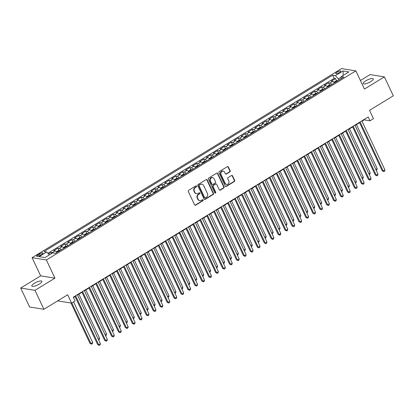 <?xml version="1.0" encoding="UTF-8"?>
<svg xmlns="http://www.w3.org/2000/svg" width="414" height="414" viewBox="0 0 414 414"><rect width="100%" height="100%" fill="white"/><g stroke="black" fill="none" stroke-linecap="round" stroke-linejoin="round"><path stroke-width="0.62" d="M196.578 186.129A0.6 0.533 99.1 0 0 195.853 185.902L188.618 190.326A0.854 0.766 99.1 0 0 188.287 191.485L194.585 204.873A0.854 0.766 99.1 0 0 195.62 205.199L202.855 200.78A0.6 0.533 99.1 0 0 202.705 199.667A0.6 0.533 99.1 0 0 202.368 199.739L201.432 200.309A2.732 2.443 99.1 0 1 199.874 200.63A2.732 2.443 99.1 0 1 198.13 199.263L197.602 198.146A2.732 2.443 99.1 0 1 198.663 194.435L199.6 193.861A0.6 0.533 99.1 0 0 199.45 192.748A0.6 0.533 99.1 0 0 199.113 192.821L198.177 193.39A2.732 2.443 99.1 0 1 196.619 193.711A2.732 2.443 99.1 0 1 194.875 192.344L194.347 191.227A2.732 2.443 99.1 0 1 195.408 187.516L196.345 186.942A0.6 0.533 99.1 0 0 196.578 186.129M196.619 193.711L196.236 193.648A2.732 2.443 99.1 0 1 194.487 192.282L193.964 191.164A2.732 2.443 99.1 0 1 195.025 187.454L195.962 186.88A0.6 0.533 99.1 0 0 195.998 185.845M194.942 205.24A0.854 0.766 99.1 0 0 195.232 205.137L202.472 200.718A0.6 0.533 99.1 0 0 202.508 199.677M199.874 200.63L199.491 200.567A2.732 2.443 99.1 0 1 197.742 199.201L197.219 198.083A2.732 2.443 99.1 0 1 198.28 194.373L199.217 193.799A0.6 0.533 99.1 0 0 199.253 192.758M365.748 80.849A5.573 1.521 -25.2 0 0 363.176 83.618A5.573 1.521 -25.2 0 0 370.69 81.641A5.573 1.521 -25.2 0 0 373.262 78.872A5.573 1.521 -25.2 0 0 365.748 80.849M34.393 283.29A5.573 1.521 -25.2 0 0 31.826 286.058A5.573 1.521 -25.2 0 0 39.335 284.082A5.573 1.521 -25.2 0 0 41.907 281.313A5.573 1.521 -25.2 0 0 34.393 283.29M337.001 72.134A2.784 0.761 -25.2 0 0 335.718 73.516A2.784 0.761 -25.2 0 0 339.475 72.533A2.784 0.761 -25.2 0 0 340.758 71.146A2.784 0.761 -25.2 0 0 337.001 72.134M229.811 171.908A0.854 0.766 99.1 0 0 230.143 170.749L228.373 166.992A0.854 0.766 99.1 0 0 227.343 166.666L219.306 171.577A0.854 0.766 99.1 0 0 218.975 172.736L225.273 186.124A0.854 0.766 99.1 0 0 226.303 186.455L234.34 181.544A0.854 0.766 99.1 0 0 234.671 180.385L232.539 175.846A0.854 0.766 99.1 0 0 231.509 175.515L228.067 177.622A0.854 0.766 99.1 0 0 227.736 178.781L228.797 181.027A2.287 2.044 99.1 0 1 225.149 183.257L221.004 174.439A2.287 2.044 99.1 0 1 224.647 172.214L225.34 173.683A0.854 0.766 99.1 0 0 226.37 174.009L229.811 171.908L229.423 171.846A0.854 0.766 99.1 0 0 229.754 170.687L227.985 166.93A0.854 0.766 99.1 0 0 227.628 166.563M34.988 290.343L54.938 278.156L40.65 275.859L20.7 288.051L34.988 290.343L43.905 309.289L67.673 294.768L71.596 303.105L75.063 300.988L73.278 297.195L368.201 117.012L369.987 120.805L373.454 118.683L369.531 110.347L393.3 95.825L384.383 76.88L370.095 74.582L360.403 80.507M54.938 278.156L46.384 259.971L355.874 70.882L364.434 89.072L384.383 76.88M207.191 179.935A0.854 0.766 99.1 0 0 206.156 179.609L198.12 184.52A0.854 0.766 99.1 0 0 197.788 185.679L204.092 199.067A0.854 0.766 99.1 0 0 205.121 199.393L213.158 194.487A0.854 0.766 99.1 0 0 213.489 193.322L207.191 179.935L206.803 179.873A0.854 0.766 99.1 0 0 206.446 179.505M208.713 178.046L216.75 173.135A0.854 0.766 99.1 0 1 217.78 173.466L224.083 186.854A0.854 0.766 99.1 0 1 223.751 188.013L220.31 190.114A0.854 0.766 99.1 0 1 219.28 189.788L216.724 184.359A0.854 0.766 99.1 0 0 215.694 184.028L213.412 185.425A0.854 0.766 99.1 0 0 213.081 186.585L215.741 192.236A0.6 0.533 99.1 0 1 214.788 192.821L208.382 179.205A0.854 0.766 99.1 0 1 208.713 178.046M43.905 309.289L29.617 306.991L20.7 288.051M336.525 80.808L335.475 78.577L331.314 81.123L332.721 81.351L329.948 83.043A3.483 1.242 58.6 0 1 331.754 84.461M329.585 85.046L328.535 82.821L324.374 85.362L325.782 85.589L323.008 87.287A3.483 1.242 58.6 0 1 324.814 88.7M322.646 89.289L321.595 87.059L317.434 89.6L318.842 89.828L316.068 91.525A3.483 1.242 58.6 0 1 317.874 92.938M315.706 93.528L314.656 91.297L310.495 93.843L311.902 94.066L309.129 95.763A3.483 1.242 58.6 0 1 310.935 97.176M308.766 97.766L307.721 95.536L303.555 98.082L304.963 98.309L302.189 100.002A3.483 1.242 58.6 0 1 303.995 101.414M301.827 102.004L300.781 99.774L296.615 102.32L298.023 102.548L295.249 104.245A3.483 1.242 58.6 0 1 297.061 105.658M294.887 106.248L293.842 104.017L289.676 106.558L291.083 106.786L288.31 108.484A3.483 1.242 58.6 0 1 290.121 109.896M287.947 110.486L286.902 108.256L282.736 110.802L284.149 111.024L281.37 112.722A3.483 1.242 58.6 0 1 283.181 114.135M281.013 114.725L279.962 112.494L275.796 115.04L277.209 115.268L274.43 116.96A3.483 1.242 58.6 0 1 276.241 118.373M274.073 118.963L273.023 116.732L268.857 119.279L270.27 119.506L267.491 121.204A3.483 1.242 58.6 0 1 269.302 122.616M267.134 123.206L266.083 120.976L261.917 123.517L263.33 123.745L260.551 125.442A3.483 1.242 58.6 0 1 262.362 126.855M260.194 127.445L259.143 125.214L254.977 127.76L256.39 127.983L253.611 129.68A3.483 1.242 58.6 0 1 255.422 131.093M253.254 131.683L252.204 129.453L248.038 131.999L249.451 132.226L246.672 133.919A3.483 1.242 58.6 0 1 248.483 135.331M246.314 135.921L245.264 133.691L241.103 136.237L242.511 136.465L239.737 138.162A3.483 1.242 58.6 0 1 241.543 139.575M239.375 140.165L238.324 137.934L234.164 140.475L235.571 140.703L232.797 142.4A3.483 1.242 58.6 0 1 234.603 143.813M232.435 144.403L231.385 142.173L227.224 144.719L228.631 144.941L225.858 146.639A3.483 1.242 58.6 0 1 227.664 148.052M225.495 148.642L224.445 146.411L220.284 148.957L221.692 149.185L218.918 150.877A3.483 1.242 58.6 0 1 220.724 152.29M218.556 152.88L217.505 150.649L213.345 153.196L214.752 153.423L211.978 155.115A3.483 1.242 58.6 0 1 213.784 156.533M211.616 157.123L210.566 154.893L206.405 157.434L207.812 157.662L205.039 159.359A3.483 1.242 58.6 0 1 206.845 160.772M204.676 161.362L203.626 159.131L199.465 161.672L200.873 161.9L198.099 163.597A3.483 1.242 58.6 0 1 199.905 165.01M197.737 165.6L196.691 163.37L192.526 165.916L193.933 166.143L191.159 167.836A3.483 1.242 58.6 0 1 192.965 169.248M190.797 169.838L189.752 167.608L185.586 170.154L186.993 170.382L184.22 172.074A3.483 1.242 58.6 0 1 186.031 173.492M183.857 174.082L182.812 171.851L178.646 174.392L180.054 174.62L177.28 176.317A3.483 1.242 58.6 0 1 179.091 177.73M176.918 178.32L175.872 176.09L171.707 178.631L173.119 178.858L170.34 180.556A3.483 1.242 58.6 0 1 172.152 181.969M169.983 182.558L168.933 180.328L164.767 182.874L166.18 183.102L163.401 184.794A3.483 1.242 58.6 0 1 165.212 186.207M163.044 186.797L161.993 184.566L157.827 187.112L159.24 187.34L156.461 189.032A3.483 1.242 58.6 0 1 158.272 190.45M156.104 191.04L155.053 188.81L150.887 191.351L152.3 191.578L149.521 193.276A3.483 1.242 58.6 0 1 151.333 194.689M149.164 195.279L148.114 193.048L143.948 195.589L145.361 195.817L142.582 197.514A3.483 1.242 58.6 0 1 144.393 198.927M142.225 199.517L141.174 197.287L137.008 199.833L138.421 200.06L135.642 201.753A3.483 1.242 58.6 0 1 137.453 203.165M135.285 203.755L134.234 201.525L130.074 204.071L131.481 204.299L128.707 205.991A3.483 1.242 58.6 0 1 130.513 207.409M128.345 207.999L127.295 205.768L123.134 208.309L124.542 208.537L121.768 210.234A3.483 1.242 58.6 0 1 123.574 211.647M121.405 212.237L120.355 210.007L116.194 212.548L117.602 212.775L114.828 214.473A3.483 1.242 58.6 0 1 116.634 215.885M114.466 216.475L113.415 214.245L109.255 216.791L110.662 217.019L107.888 218.711A3.483 1.242 58.6 0 1 109.694 220.124M107.526 220.714L106.476 218.483L102.315 221.029L103.723 221.257L100.949 222.949A3.483 1.242 58.6 0 1 102.755 224.367M100.586 224.957L99.536 222.727L95.375 225.268L96.783 225.495L94.009 227.193A3.483 1.242 58.6 0 1 95.815 228.606M93.647 229.196L92.596 226.965L88.436 229.506L89.843 229.734L87.069 231.431A3.483 1.242 58.6 0 1 88.875 232.844M86.707 233.434L85.662 231.203L81.496 233.75L82.903 233.972L80.13 235.669A3.483 1.242 58.6 0 1 81.936 237.082M79.767 237.672L78.722 235.442L74.556 237.988L75.964 238.216L73.19 239.908A3.483 1.242 58.6 0 1 75.001 241.326M72.828 241.916L71.782 239.685L67.617 242.226L69.024 242.454L66.25 244.151A3.483 1.242 58.6 0 1 68.062 245.564M65.888 246.154L64.843 243.924L60.677 246.465L62.09 246.692L59.311 248.39A3.483 1.242 58.6 0 1 61.122 249.802M58.954 250.392L57.903 248.162L53.737 250.708L55.15 250.931A3.483 1.242 58.6 0 1 56.956 252.349M40.277 255.293L41.804 254.362A2.696 0.735 -25.2 0 0 43.051 253.021A2.696 0.735 -25.2 0 0 39.413 253.973L37.886 254.91A2.696 0.735 -25.2 0 0 36.639 256.25A2.696 0.735 -25.2 0 0 40.277 255.293M46.384 259.971L32.09 257.674L341.586 68.584L355.874 70.882M335.475 78.577L334.181 78.37L332.685 75.188L44.008 251.557L46.71 251.991L49.354 254.905M332.685 75.188L335.387 75.622L343.02 70.96L348.893 71.901L341.26 76.564L343.962 76.999L55.285 253.368L52.583 252.933L44.95 257.596L39.076 256.654L46.71 251.991M51.517 253.585L50.963 252.4L52.371 252.628A3.483 1.242 58.6 0 1 53.173 253.032M57.903 248.162L59.311 248.39M64.843 243.924L66.25 244.151M71.782 239.685L73.19 239.908M78.722 235.442L80.13 235.669M85.662 231.203L87.069 231.431M92.596 226.965L94.009 227.193M99.536 222.727L100.949 222.949M106.476 218.483L107.888 218.711M113.415 214.245L114.828 214.473M120.355 210.007L121.768 210.234M127.295 205.768L128.707 205.991M134.234 201.525L135.642 201.753M141.174 197.287L142.582 197.514M148.114 193.048L149.521 193.276M155.053 188.81L156.461 189.032M161.993 184.566L163.401 184.794M168.933 180.328L170.34 180.556M175.872 176.09L177.28 176.317M182.812 171.851L184.22 172.074M189.752 167.608L191.159 167.836M196.691 163.37L198.099 163.597M203.626 159.131L205.039 159.359M210.566 154.893L211.978 155.115M217.505 150.649L218.918 150.877M224.445 146.411L225.858 146.639M231.385 142.173L232.797 142.4M238.324 137.934L239.737 138.162M245.264 133.691L246.672 133.919M252.204 129.453L253.611 129.68M259.143 125.214L260.551 125.442M266.083 120.976L267.491 121.204M273.023 116.732L274.43 116.96M279.962 112.494L281.37 112.722M286.902 108.256L288.31 108.484M293.842 104.017L295.249 104.245M300.781 99.774L302.189 100.002M307.721 95.536L309.129 95.763M314.656 91.297L316.068 91.525M321.595 87.059L323.008 87.287M328.535 82.821L329.948 83.043M334.181 78.37L47.884 253.285M50.963 252.4L48.464 253.927M341.234 77.144L338.357 78.903L338.916 80.083M40.65 275.859L32.09 257.674M362.007 121.209L364.191 119.874L369.987 120.805M73.428 297.516L75.063 296.517M77.49 295.032L82.003 292.274M84.43 290.794L88.943 288.035M91.37 286.555L95.882 283.797M98.309 282.312L102.822 279.559M105.249 278.073L109.762 275.315M112.189 273.835L116.701 271.077M119.128 269.597L123.641 266.839M126.068 265.353L130.576 262.6M133.008 261.115L137.515 258.357M139.948 256.877L144.455 254.118M146.882 252.638L151.395 249.88M153.822 248.395L158.334 245.642M160.761 244.156L165.274 241.398M167.701 239.918L172.214 237.16M174.641 235.68L179.153 232.922M181.58 231.436L186.093 228.683M188.52 227.198L193.033 224.44M195.46 222.96L199.972 220.201M202.399 218.721L206.912 215.963M209.339 214.478L213.852 211.725M216.279 210.24L220.791 207.481M223.218 206.001L227.731 203.243M230.158 201.763L234.666 199.005M237.098 197.519L241.605 194.766M244.037 193.281L248.545 190.523M250.977 189.043L255.485 186.284M257.912 184.804L262.424 182.046M264.851 180.561L269.364 177.808M271.791 176.323L276.304 173.569M278.731 172.084L283.243 169.326M285.67 167.846L290.183 165.088M292.61 163.602L297.123 160.849M299.55 159.364L304.062 156.611M306.489 155.126L311.002 152.368M313.429 150.887L317.942 148.129M320.369 146.644L324.881 143.891M327.308 142.406L331.821 139.653M334.248 138.167L338.761 135.409M341.188 133.929L345.695 131.171M348.127 129.685L352.635 126.932M355.067 125.447L359.575 122.694M57.686 300.869L71.596 303.105M364.046 119.553L364.191 119.874M63.896 248.105A3.483 1.242 -121.4 0 0 62.09 246.692M70.835 243.867A3.483 1.242 -121.4 0 0 69.024 242.454M77.775 239.628A3.483 1.242 -121.4 0 0 75.964 238.216M84.715 235.39A3.483 1.242 -121.4 0 0 82.903 233.972M91.654 231.147A3.483 1.242 -121.4 0 0 89.843 229.734M98.594 226.908A3.483 1.242 -121.4 0 0 96.783 225.495M105.534 222.67A3.483 1.242 -121.4 0 0 103.723 221.257M112.473 218.432A3.483 1.242 -121.4 0 0 110.662 217.019M119.413 214.188A3.483 1.242 -121.4 0 0 117.602 212.775M126.348 209.95A3.483 1.242 -121.4 0 0 124.542 208.537M133.287 205.711A3.483 1.242 -121.4 0 0 131.481 204.299M140.227 201.473A3.483 1.242 -121.4 0 0 138.421 200.06M147.167 197.23A3.483 1.242 -121.4 0 0 145.361 195.817M154.106 192.991A3.483 1.242 -121.4 0 0 152.3 191.578M161.046 188.753A3.483 1.242 -121.4 0 0 159.24 187.34M167.986 184.515A3.483 1.242 -121.4 0 0 166.18 183.102M174.925 180.271A3.483 1.242 -121.4 0 0 173.119 178.858M181.865 176.033A3.483 1.242 -121.4 0 0 180.054 174.62M188.805 171.794A3.483 1.242 -121.4 0 0 186.993 170.382M195.744 167.556A3.483 1.242 -121.4 0 0 193.933 166.143M202.684 163.318A3.483 1.242 -121.4 0 0 200.873 161.9M209.624 159.074A3.483 1.242 -121.4 0 0 207.812 157.662M216.563 154.836A3.483 1.242 -121.4 0 0 214.752 153.423M223.503 150.598A3.483 1.242 -121.4 0 0 221.692 149.185M230.443 146.359A3.483 1.242 -121.4 0 0 228.631 144.941M237.377 142.116A3.483 1.242 -121.4 0 0 235.571 140.703M244.317 137.878A3.483 1.242 -121.4 0 0 242.511 136.465M251.257 133.639A3.483 1.242 -121.4 0 0 249.451 132.226M258.196 129.401A3.483 1.242 -121.4 0 0 256.39 127.983M265.136 125.157A3.483 1.242 -121.4 0 0 263.33 123.745M272.076 120.919A3.483 1.242 -121.4 0 0 270.27 119.506M279.015 116.681A3.483 1.242 -121.4 0 0 277.209 115.268M285.955 112.442A3.483 1.242 -121.4 0 0 284.149 111.024M292.895 108.199A3.483 1.242 -121.4 0 0 291.083 106.786M299.834 103.961A3.483 1.242 -121.4 0 0 298.023 102.548M306.774 99.722A3.483 1.242 -121.4 0 0 304.963 98.309M313.714 95.484A3.483 1.242 -121.4 0 0 311.902 94.066M320.653 91.24A3.483 1.242 -121.4 0 0 318.842 89.828M327.593 87.002A3.483 1.242 -121.4 0 0 325.782 85.589M341.26 76.564L341.167 78.707M334.533 82.764A3.483 1.242 -121.4 0 0 332.721 81.351M338.357 78.903L335.387 75.622M343.02 70.96L343.196 75.384M204.449 199.434A0.854 0.766 99.1 0 0 204.733 199.331L212.77 194.425A0.854 0.766 99.1 0 0 213.101 193.26L206.803 179.873M199.362 185.105A0.6 0.533 99.1 0 0 199.129 185.912L204.656 197.664A0.6 0.533 99.1 0 0 205.38 197.897L206.369 197.292A2.732 2.443 99.1 0 0 207.43 193.581L203.647 185.55A2.732 2.443 99.1 0 0 201.903 184.178A2.732 2.443 99.1 0 0 200.345 184.499L198.974 185.042A0.6 0.533 99.1 0 0 198.741 185.85L199.129 185.912M205.039 197.964L204.656 197.902A0.6 0.533 99.1 0 1 204.273 197.602L198.741 185.85M201.903 184.178L201.514 184.116A2.732 2.443 99.1 0 0 199.962 184.437L200.345 184.499M198.974 185.042L199.962 184.437M219.637 190.155A0.854 0.766 99.1 0 0 219.922 190.052L223.363 187.951A0.854 0.766 99.1 0 0 223.695 186.792L217.397 173.404A0.854 0.766 99.1 0 0 217.039 173.036M216.18 183.93L215.792 183.868A0.854 0.766 99.1 0 0 215.306 183.966L213.024 185.363A0.854 0.766 99.1 0 0 212.692 186.523L215.352 192.174L215.741 192.236M214.98 193.048A0.6 0.533 99.1 0 0 215.352 192.174M214.074 178.724A2.287 2.044 99.1 0 0 210.431 180.949L211.89 184.054A0.854 0.766 99.1 0 0 212.92 184.38L215.202 182.988A0.854 0.766 99.1 0 0 215.534 181.829L214.074 178.724M212.615 177.58L212.227 177.518A2.287 2.044 99.1 0 0 210.043 180.887L210.431 180.949M212.434 184.484L212.051 184.421A0.854 0.766 99.1 0 1 211.502 183.992L210.043 180.887M225.697 174.051A0.854 0.766 99.1 0 0 225.982 173.947L229.423 171.846M223.187 171.07L222.799 171.008A2.287 2.044 99.1 0 0 220.615 174.377L221.004 174.439M226.608 184.401L226.225 184.339A2.287 2.044 99.1 0 1 224.766 183.195L220.615 174.377M225.63 186.491A0.854 0.766 99.1 0 0 225.92 186.393L233.957 181.482A0.854 0.766 99.1 0 0 234.288 180.323L232.15 175.784A0.854 0.766 99.1 0 0 231.793 175.417M70.98 303.007L89.983 343.397L90.951 343.553L92.684 342.492L73.578 301.894M71.845 302.95L90.951 343.553L91.644 344.174L89.983 343.397M92.684 342.492L92.338 343.749L91.644 344.174M74.913 296.196L97.709 344.639L98.672 344.795L75.607 295.777M100.411 343.734L100.064 344.991L99.365 345.416L98.672 344.795L100.411 343.734L77.34 294.716M99.365 345.416L97.709 344.639M56.485 251.815L58.56 250.47L60.025 250.175A2.308 0.823 58.6 0 1 60.32 250.289M59.042 251.117L58.208 251.629M98.232 339.102L99.624 338.254L78.888 294.178M99.624 338.254L99.277 339.506L98.61 339.915M63.425 247.577L65.5 246.232L66.965 245.932A2.308 0.823 58.6 0 1 67.259 246.051M65.981 246.879L65.148 247.386M105.166 334.864L106.564 334.01L85.822 289.94M106.564 334.01L106.217 335.268L105.549 335.676M70.364 243.334L72.44 241.993L73.904 241.693A2.308 0.823 58.6 0 1 74.199 241.812M72.921 242.64L72.088 243.147M112.106 330.626L113.503 329.772L92.762 285.701M113.503 329.772L113.157 331.029L112.489 331.438M77.304 239.095L79.379 237.755L80.844 237.455A2.308 0.823 58.6 0 1 81.139 237.574M79.861 238.402L79.027 238.909M119.046 326.387L120.443 325.533L99.702 281.463M120.443 325.533L120.096 326.791L119.429 327.195M81.853 291.958L104.649 340.396L105.611 340.551L82.546 291.534M107.345 339.496L107.003 340.748L106.305 341.172L105.611 340.551L107.345 339.496L84.28 290.478M106.305 341.172L104.649 340.396M88.793 287.72L111.589 336.158L112.551 336.313L89.486 287.295M114.285 335.252L113.938 336.51L113.245 336.934L112.551 336.313L114.285 335.252L91.22 286.234M113.245 336.934L111.589 336.158M95.732 283.481L118.528 331.919L119.491 332.075L96.426 283.057M121.224 331.014L120.878 332.271L120.184 332.696L119.491 332.075L121.224 331.014L98.159 281.996M120.184 332.696L118.528 331.919M102.672 279.238L125.463 327.681L126.43 327.836L103.365 278.819M128.164 326.775L127.817 328.033L127.124 328.457L126.43 327.836L128.164 326.775L105.099 277.758M127.124 328.457L125.463 327.681M84.244 234.857L86.319 233.512L87.784 233.217A2.308 0.823 58.6 0 1 88.078 233.33M86.8 234.158L85.967 234.671M125.985 322.144L127.383 321.295L106.641 277.22M127.383 321.295L127.036 322.547L126.368 322.956M109.612 274.999L132.402 323.438L133.37 323.593L110.305 274.575M135.104 322.537L134.757 323.789L134.064 324.214L133.37 323.593L135.104 322.537L112.039 273.519M134.064 324.214L132.402 323.438M91.183 230.619L93.253 229.273L94.723 228.973A2.308 0.823 58.6 0 1 95.018 229.092M93.74 229.92L92.907 230.427M132.925 317.905L134.322 317.052L113.581 272.981M134.322 317.052L133.976 318.309L133.308 318.718M116.551 270.761L139.342 319.199L140.31 319.354L117.245 270.337M142.043 318.294L141.697 319.551L141.003 319.975L140.31 319.354L142.043 318.294L118.978 269.276M141.003 319.975L139.342 319.199M98.123 226.375L100.193 225.035L101.663 224.735A2.308 0.823 58.6 0 1 101.958 224.854M100.674 225.682L99.846 226.189M139.865 313.667L141.262 312.813L120.521 268.743M141.262 312.813L140.915 314.071L140.248 314.48M123.491 266.523L146.282 314.961L147.249 315.116L124.184 266.099M148.983 314.055L148.636 315.313L147.943 315.737L147.249 315.116L148.983 314.055L125.918 265.038M147.943 315.737L146.282 314.961M105.063 222.137L107.133 220.797L108.603 220.496A2.308 0.823 58.6 0 1 108.898 220.615M107.614 221.443L106.781 221.951M146.804 309.429L148.202 308.575L127.46 264.505M148.202 308.575L147.855 309.832L147.187 310.236M130.431 262.285L153.221 310.723L154.189 310.878L131.124 261.86M155.923 309.817L155.576 311.074L154.883 311.499L154.189 310.878L155.923 309.817L132.858 260.799M154.883 311.499L153.221 310.723M112.003 217.899L114.073 216.558L115.542 216.258A2.308 0.823 58.6 0 1 115.837 216.372M114.554 217.2L113.721 217.712M153.744 305.185L155.136 304.337L134.4 260.261M155.136 304.337L154.789 305.589L154.127 305.998M137.37 258.041L160.161 306.479L161.129 306.634L138.064 257.617M162.862 305.579L162.516 306.831L161.822 307.255L161.129 306.634L162.862 305.579L139.797 256.561M161.822 307.255L160.161 306.479M118.942 213.66L121.012 212.315L122.482 212.015A2.308 0.823 58.6 0 1 122.777 212.134M121.493 212.962L120.66 213.469M160.684 300.947L162.076 300.093L141.34 256.023M162.076 300.093L161.729 301.351L161.067 301.759M144.31 253.803L167.101 302.241L168.068 302.396L144.998 253.378M169.802 301.335L169.455 302.593L168.762 303.017L168.068 302.396L169.802 301.335L146.737 252.317M168.762 303.017L167.101 302.241M125.882 209.417L127.952 208.076L129.422 207.776A2.308 0.823 58.6 0 1 129.717 207.895M128.433 208.723L127.6 209.23M167.623 296.709L169.016 295.855L148.279 251.784M169.016 295.855L168.669 297.112L168.006 297.521M151.245 249.564L174.04 298.002L175.008 298.158L151.938 249.14M176.742 297.097L176.395 298.354L175.702 298.779L175.008 298.158L176.742 297.097L153.677 248.079M175.702 298.779L174.04 298.002M132.822 205.178L134.892 203.838L136.356 203.538A2.308 0.823 58.6 0 1 136.656 203.657M135.373 204.485L134.54 204.992M174.563 292.47L175.955 291.616L155.219 247.546M175.955 291.616L175.608 292.874L174.946 293.278M158.184 245.326L180.98 293.764L181.948 293.919L158.878 244.902M183.681 292.858L183.335 294.116L182.641 294.54L181.948 293.919L183.681 292.858L160.616 243.841M182.641 294.54L180.98 293.764M165.124 241.083L187.92 289.521L188.882 289.676L165.817 240.658M190.621 288.62L190.274 289.872L189.581 290.297L188.882 289.676L190.621 288.62L167.556 239.602M189.581 290.297L187.92 289.521M172.064 236.844L194.859 285.282L195.822 285.437L172.757 236.42M197.561 284.377L197.214 285.634L196.521 286.058L195.822 285.437L197.561 284.377L174.491 235.359M196.521 286.058L194.859 285.282M139.761 200.94L141.831 199.6L143.296 199.3A2.308 0.823 58.6 0 1 143.596 199.413M142.312 200.241L141.479 200.754M181.503 288.227L182.895 287.378L162.159 243.303M182.895 287.378L182.548 288.636L181.886 289.039M146.701 196.702L148.771 195.356L150.235 195.056A2.308 0.823 58.6 0 1 150.536 195.175M149.252 196.003L148.419 196.51M188.442 283.988L189.835 283.135L169.098 239.064M189.835 283.135L189.488 284.392L188.825 284.801M153.641 192.458L155.711 191.118L157.175 190.818A2.308 0.823 58.6 0 1 157.47 190.937M156.192 191.765L155.359 192.272M195.382 279.75L196.774 278.896L176.038 234.826M196.774 278.896L196.427 280.154L195.76 280.563M179.003 232.606L201.799 281.044L202.762 281.199L179.697 232.182M204.5 280.138L204.154 281.396L203.46 281.82L202.762 281.199L204.5 280.138L181.43 231.121M203.46 281.82L201.799 281.044M160.575 188.22L162.65 186.88L164.115 186.579A2.308 0.823 58.6 0 1 164.41 186.698M163.132 187.526L162.298 188.034M202.322 275.512L203.714 274.658L182.978 230.588M203.714 274.658L203.367 275.915L202.7 276.319M185.943 228.368L208.739 276.806L209.701 276.961L186.636 227.943M211.44 275.9L211.093 277.157L210.395 277.582L209.701 276.961L211.44 275.9L188.37 226.882M210.395 277.582L208.739 276.806M167.515 183.982L169.59 182.641L171.054 182.341A2.308 0.823 58.6 0 1 171.349 182.455M170.071 183.283L169.238 183.795M209.261 271.268L210.654 270.42L189.917 226.344M210.654 270.42L210.307 271.677L209.639 272.081M192.883 224.124L215.678 272.567L216.641 272.722L193.576 223.7M218.375 271.662L218.033 272.919L217.334 273.338L216.641 272.722L218.375 271.662L195.31 222.644M217.334 273.338L215.678 272.567M174.454 179.743L176.53 178.398L177.994 178.098A2.308 0.823 58.6 0 1 178.289 178.217M177.011 179.045L176.178 179.552M216.196 267.03L217.593 266.176L196.852 222.106M217.593 266.176L217.246 267.434L216.579 267.842M199.822 219.886L222.618 268.324L223.581 268.479L200.516 219.461M225.314 267.418L224.968 268.676L224.274 269.1L223.581 268.479L225.314 267.418L202.249 218.401M224.274 269.1L222.618 268.324M181.394 175.5L183.469 174.159L184.934 173.859A2.308 0.823 58.6 0 1 185.229 173.978M183.951 174.806L183.117 175.313M223.136 262.792L224.533 261.938L203.791 217.867M224.533 261.938L224.186 263.195L223.519 263.604M206.762 215.647L229.558 264.085L230.52 264.241L207.455 215.223M232.254 263.18L231.907 264.437L231.214 264.862L230.52 264.241L232.254 263.18L209.189 214.162M231.214 264.862L229.558 264.085M188.334 171.261L190.409 169.921L191.873 169.621A2.308 0.823 58.6 0 1 192.168 169.74M190.89 170.568L190.057 171.075M230.075 258.553L231.473 257.699L210.731 213.629M231.473 257.699L231.126 258.957L230.458 259.361M213.702 211.409L236.492 259.847L237.46 260.002L214.395 210.985M239.194 258.941L238.847 260.199L238.153 260.623L237.46 260.002L239.194 258.941L216.129 209.924M238.153 260.623L236.492 259.847M195.273 167.023L197.349 165.683L198.813 165.383A2.308 0.823 58.6 0 1 199.108 165.496M197.83 166.324L196.997 166.837M237.015 254.31L238.412 253.461L217.671 209.386M238.412 253.461L238.066 254.719L237.398 255.122M220.641 207.166L243.432 255.609L244.4 255.764L221.335 206.741M246.133 254.703L245.787 255.961L245.093 256.38L244.4 255.764L246.133 254.703L223.068 205.686M245.093 256.38L243.432 255.609M202.213 162.785L204.283 161.439L205.753 161.139A2.308 0.823 58.6 0 1 206.048 161.258M204.764 162.086L203.936 162.593M243.955 250.072L245.352 249.218L224.611 205.147M245.352 249.218L245.005 250.475L244.338 250.884M227.581 202.927L250.372 251.365L251.339 251.521L228.274 202.503M253.073 250.46L252.726 251.717L252.033 252.142L251.339 251.521L253.073 250.46L230.008 201.442M252.033 252.142L250.372 251.365M209.153 158.541L211.223 157.201L212.692 156.901A2.308 0.823 58.6 0 1 212.987 157.02M211.704 157.848L210.876 158.355M250.894 245.833L252.292 244.979L231.55 200.909M252.292 244.979L251.945 246.237L251.277 246.646M216.092 154.303L218.162 152.963L219.632 152.662A2.308 0.823 58.6 0 1 219.927 152.782M218.644 153.61L217.811 154.117M257.834 241.595L259.231 240.741L238.49 196.671M259.231 240.741L258.885 241.999L258.217 242.402M223.032 150.065L225.102 148.724L226.572 148.424A2.308 0.823 58.6 0 1 226.867 148.538M225.583 149.366L224.75 149.878M264.774 237.351L266.166 236.503L245.43 192.432M266.166 236.503L265.819 237.76L265.157 238.164M234.521 198.689L257.311 247.127L258.279 247.282L235.214 198.265M260.013 246.221L259.666 247.479L258.973 247.903L258.279 247.282L260.013 246.221L236.948 197.204M258.973 247.903L257.311 247.127M241.46 194.451L264.251 242.889L265.219 243.044L242.154 194.026M266.952 241.983L266.606 243.241L265.912 243.665L265.219 243.044L266.952 241.983L243.887 192.965M265.912 243.665L264.251 242.889M248.4 190.207L271.191 238.65L272.158 238.806L249.093 189.783M273.892 237.745L273.545 239.002L272.852 239.421L272.158 238.806L273.892 237.745L250.827 188.727M272.852 239.421L271.191 238.65M229.972 145.826L232.042 144.481L233.512 144.181A2.308 0.823 58.6 0 1 233.806 144.3M232.523 145.128L231.69 145.635M271.713 233.113L273.105 232.259L252.369 188.189M273.105 232.259L272.759 233.517L272.096 233.926M255.34 185.969L278.13 234.407L279.098 234.562L256.028 185.544M280.832 233.501L280.485 234.759L279.792 235.183L279.098 234.562L280.832 233.501L257.767 184.484M279.792 235.183L278.13 234.407M236.911 141.583L238.981 140.242L240.451 139.942A2.308 0.823 58.6 0 1 240.746 140.061M239.463 140.889L238.63 141.397M278.653 228.875L280.045 228.021L259.309 183.951M280.045 228.021L279.698 229.278L279.036 229.687M262.274 181.73L285.07 230.168L286.038 230.324L262.968 181.306M287.771 229.263L287.425 230.52L286.731 230.945L286.038 230.324L287.771 229.263L264.706 180.245M286.731 230.945L285.07 230.168M243.851 137.344L245.921 136.004L247.386 135.704A2.308 0.823 58.6 0 1 247.686 135.823M246.402 136.651L245.569 137.158M285.593 224.636L286.985 223.783L266.249 179.712M286.985 223.783L286.638 225.04L285.976 225.444M269.214 177.492L292.01 225.93L292.977 226.085L269.907 177.068M294.711 225.025L294.364 226.282L293.671 226.706L292.977 226.085L294.711 225.025L271.646 176.007M293.671 226.706L292.01 225.93M250.791 133.106L252.861 131.766L254.325 131.466A2.308 0.823 58.6 0 1 254.626 131.58M253.342 132.408L252.509 132.92M292.532 220.393L293.924 219.544L273.188 175.474M293.924 219.544L293.578 220.802L292.915 221.205M276.154 173.249L298.949 221.692L299.912 221.847L276.847 172.824M301.651 220.786L301.304 222.044L300.611 222.463L299.912 221.847L301.651 220.786L278.581 171.769M300.611 222.463L298.949 221.692M257.731 128.868L259.801 127.522L261.265 127.222A2.308 0.823 58.6 0 1 261.565 127.341M260.282 128.169L259.449 128.676M299.472 216.155L300.864 215.306L280.128 171.23M300.864 215.306L300.517 216.558L299.855 216.967M264.67 124.624L266.74 123.284L268.205 122.984A2.308 0.823 58.6 0 1 268.5 123.103M267.221 123.931L266.388 124.438M306.412 211.916L307.804 211.062L287.068 166.992M307.804 211.062L307.457 212.32L306.79 212.729M271.605 120.386L273.68 119.046L275.144 118.746A2.308 0.823 58.6 0 1 275.439 118.865M274.161 119.693L273.328 120.2M313.351 207.678L314.743 206.824L294.007 162.754M314.743 206.824L314.397 208.082L313.729 208.485M283.093 169.01L305.889 217.448L306.852 217.604L283.787 168.586M308.59 216.543L308.244 217.8L307.55 218.225L306.852 217.604L308.59 216.543L285.52 167.525M307.55 218.225L305.889 217.448M290.033 164.772L312.829 213.21L313.791 213.365L290.726 164.348M315.53 212.304L315.183 213.562L314.49 213.986L313.791 213.365L315.53 212.304L292.46 163.287M314.49 213.986L312.829 213.21M296.973 160.534L319.768 208.972L320.731 209.127L297.666 160.109M322.47 208.066L322.123 209.324L321.424 209.748L320.731 209.127L322.47 208.066L299.4 159.048M321.424 209.748L319.768 208.972M278.544 116.148L280.62 114.807L282.084 114.507A2.308 0.823 58.6 0 1 282.379 114.626M281.101 115.449L280.268 115.961M320.291 203.434L321.683 202.586L300.942 158.515M321.683 202.586L321.336 203.843L320.669 204.247M303.912 156.29L326.708 204.733L327.671 204.889L304.606 155.866M329.404 203.828L329.058 205.085L328.364 205.504L327.671 204.889L329.404 203.828L306.339 154.81M328.364 205.504L326.708 204.733M285.484 111.909L287.559 110.564L289.024 110.264A2.308 0.823 58.6 0 1 289.319 110.383M288.041 111.211L287.207 111.718M327.226 199.196L328.623 198.347L307.881 154.272M328.623 198.347L328.276 199.6L327.609 200.009M310.852 152.052L333.648 200.49L334.61 200.645L311.545 151.627M336.344 199.584L335.997 200.842L335.304 201.266L334.61 200.645L336.344 199.584L313.279 150.567M335.304 201.266L333.648 200.49M292.424 107.666L294.499 106.326L295.963 106.025A2.308 0.823 58.6 0 1 296.258 106.144M294.98 106.972L294.147 107.48M334.165 194.958L335.563 194.104L314.821 150.034M335.563 194.104L335.216 195.361L334.548 195.77M317.792 147.814L340.587 196.252L341.55 196.407L318.485 147.389M343.284 195.346L342.937 196.603L342.243 197.028L341.55 196.407L343.284 195.346L320.219 146.328M342.243 197.028L340.587 196.252M299.363 103.428L301.439 102.087L302.903 101.787A2.308 0.823 58.6 0 1 303.198 101.906M301.92 102.734L301.087 103.241M341.105 190.719L342.502 189.866L321.761 145.795M342.502 189.866L342.155 191.123L341.488 191.527M324.731 143.575L347.522 192.013L348.49 192.168L325.425 143.151M350.223 191.108L349.877 192.365L349.183 192.789L348.49 192.168L350.223 191.108L327.158 142.09M349.183 192.789L347.522 192.013M306.303 99.189L308.373 97.849L309.843 97.549A2.308 0.823 58.6 0 1 310.138 97.668M308.86 98.491L308.026 99.003M348.045 186.476L349.442 185.627L328.7 141.557M349.442 185.627L349.095 186.885L348.428 187.288M331.671 139.332L354.462 187.775L355.429 187.93L332.364 138.913M357.163 186.869L356.816 188.127L356.123 188.546L355.429 187.93L357.163 186.869L334.098 137.852M356.123 188.546L354.462 187.775M313.243 94.951L315.313 93.605L316.782 93.305A2.308 0.823 58.6 0 1 317.077 93.424M315.794 94.252L314.966 94.759M354.984 182.238L356.382 181.389L335.64 137.313M356.382 181.389L356.035 182.641L355.367 183.05M338.611 135.093L361.401 183.531L362.369 183.687L339.304 134.669M364.103 182.631L363.756 183.883L363.062 184.308L362.369 183.687L364.103 182.631L341.038 133.608M363.062 184.308L361.401 183.531M320.182 90.707L322.252 89.367L323.722 89.067A2.308 0.823 58.6 0 1 324.017 89.186M322.734 90.014L321.906 90.521M361.924 177.999L363.321 177.145L342.58 133.075M363.321 177.145L362.974 178.403L362.307 178.812M345.55 130.855L368.341 179.293L369.309 179.448L346.244 130.431M371.042 178.387L370.696 179.645L370.002 180.069L369.309 179.448L371.042 178.387L347.977 129.37M370.002 180.069L368.341 179.293M327.122 86.469L329.192 85.129L330.662 84.829A2.308 0.823 58.6 0 1 330.957 84.948M329.673 85.776L328.84 86.283M368.864 173.761L370.256 172.907L349.519 128.837M370.256 172.907L369.914 174.165L369.247 174.568M352.49 126.617L375.281 175.055L376.248 175.21L353.183 126.192M377.982 174.149L377.635 175.407L376.942 175.831L376.248 175.21L377.982 174.149L354.917 125.132M376.942 175.831L375.281 175.055M334.062 82.231L336.132 80.89L337.601 80.59A2.308 0.823 58.6 0 1 337.896 80.709M336.613 81.532L335.78 82.044M375.803 169.517L377.195 168.669L356.459 124.598M377.195 168.669L376.849 169.926L376.186 170.33M359.43 122.373L382.22 170.816L383.188 170.972L360.123 121.954M384.922 169.911L384.575 171.168L383.881 171.587L383.188 170.972L384.922 169.911L361.857 120.893M383.881 171.587L382.22 170.816M55.15 250.931L52.371 252.628M38.466 256.147L37.886 254.91M40.086 255.407L39.413 253.973M195.025 187.454L195.408 187.516M193.964 191.164L194.347 191.227M194.487 192.282L194.875 192.344M199.217 193.799L199.6 193.861M198.28 194.373L198.663 194.435M197.219 198.083L197.602 198.146M197.742 199.201L198.13 199.263M202.472 200.718L202.855 200.78M195.232 205.137L195.62 205.199M195.962 186.88L196.345 186.942M213.101 193.26L213.489 193.322M212.77 194.425L213.158 194.487M204.733 199.331L205.121 199.393M204.273 197.602L204.656 197.664M217.397 173.404L217.78 173.466M223.695 186.792L224.083 186.854M223.363 187.951L223.751 188.013M219.922 190.052L220.31 190.114M215.306 183.966L215.694 184.028M213.024 185.363L213.412 185.425M212.692 186.523L213.081 186.585M211.502 183.992L211.89 184.054M225.982 173.947L226.37 174.009M224.766 183.195L225.149 183.257M232.15 175.784L232.539 175.846M234.288 180.323L234.671 180.385M233.957 181.482L234.34 181.544M225.92 186.393L226.303 186.455M227.985 166.93L228.373 166.992M229.754 170.687L230.143 170.749M59.989 250.18L56.785 252.136M66.928 245.942L63.725 247.898M73.868 241.704L70.665 243.66M80.808 237.46L77.599 239.421M87.747 233.222L84.539 235.178M94.687 228.983L91.478 230.94M101.627 224.745L98.418 226.701M108.566 220.502L105.358 222.463M115.506 216.263L112.297 218.219M122.44 212.025L119.237 213.981M129.38 207.787L126.177 209.743M136.32 203.543L133.117 205.504M143.26 199.305L140.056 201.261M150.199 195.066L146.996 197.023M157.139 190.828L153.936 192.784M164.079 186.585L160.875 188.546M171.018 182.346L167.815 184.302M177.958 178.108L174.755 180.064M184.898 173.87L181.694 175.826M191.837 169.626L188.629 171.587M198.777 165.388L195.568 167.344M205.717 161.149L202.508 163.106M212.656 156.911L209.448 158.867M219.596 152.668L216.387 154.629M226.536 148.429L223.327 150.386M233.47 144.191L230.267 146.147M240.41 139.953L237.206 141.909M247.349 135.709L244.146 137.671M254.289 131.471L251.086 133.432M261.229 127.233L258.025 129.189M268.168 122.994L264.965 124.95M275.108 118.751L271.905 120.712M282.048 114.512L278.845 116.474M288.988 110.274L285.784 112.23M295.927 106.036L292.719 107.992M302.867 101.792L299.658 103.754M309.807 97.554L306.598 99.515M316.746 93.316L313.538 95.272M323.686 89.077L320.477 91.033M330.626 84.834L327.417 86.795M337.565 80.595L334.357 82.557"/></g></svg>
